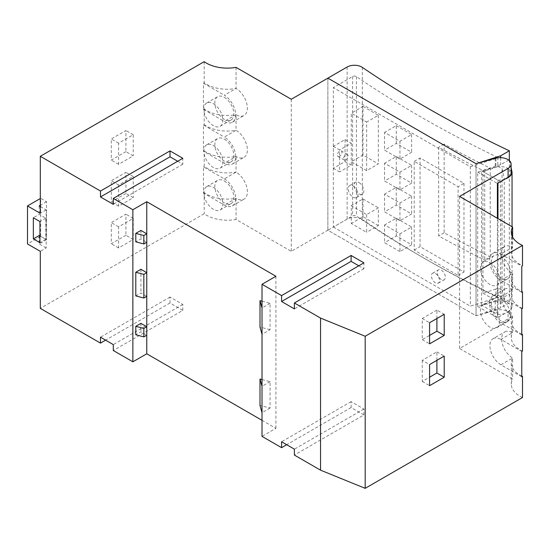 <?xml version="1.0" encoding="UTF-8"?>
<svg xmlns="http://www.w3.org/2000/svg" width="550" height="550" viewBox="0 0 550 550"><rect width="100%" height="100%" fill="white"/><g stroke="black" fill="none" stroke-linecap="round" stroke-linejoin="round"><path stroke-width="0.41" stroke-dasharray="2.75 2.06" d="M511.101 172.906A11.041 6.373 0 0 0 495.234 167.172L477.682 172.095L477.682 306.433L495.234 301.51A11.041 6.373 180 0 1 511.101 307.244A11.041 6.373 180 0 1 508.076 311.63L508.076 320.506A11.041 6.373 0 0 0 511.101 316.119A11.041 6.373 0 0 0 495.234 310.386L476.039 315.769L327.869 230.223L291.28 251.343L236.039 219.45A29.494 17.029 180 0 1 204.208 213.744L40.308 308.371M358.964 182.552A6.902 3.981 60 0 1 363.474 188.636A6.902 3.981 60 0 1 362.416 194.164A6.902 3.981 60 0 1 355.513 190.176A6.902 3.981 60 0 1 355.513 182.215A6.902 3.981 60 0 1 358.964 182.552M441.313 270.16A5.72 3.307 60 0 1 445.053 275.199A5.72 3.307 60 0 1 444.18 279.785A5.72 3.307 60 0 1 438.453 276.485A5.72 3.307 60 0 1 438.453 269.871A5.72 3.307 60 0 1 441.313 270.16M463.966 183.329L463.966 272.044L420.062 246.696L420.062 157.981L463.966 183.329L458.109 186.704L458.109 275.426L414.205 250.078L414.205 161.363L458.109 186.704M366.644 170.658L351.278 161.782L351.278 113.204L366.644 122.073L366.644 170.658L378.352 163.893L362.986 155.024L351.278 161.782M399.939 189.874L384.574 181.005L384.574 163.261L399.939 172.136L399.939 189.874L411.647 183.116L396.282 174.247L384.574 181.005M366.644 214.589L366.644 232.334L351.278 223.465L351.278 205.721L366.644 214.589L378.352 207.831L378.352 225.576L366.644 232.334M327.869 78.141L327.869 230.223L476.039 315.769L500.651 307.897L509.328 302.885A1146.076 661.684 180 0 1 362.326 219.464A10.347 5.974 0 0 0 347.126 219.106L327.869 230.223L327.869 78.141M476.039 163.687L476.039 315.769L476.039 163.687M399.939 251.556L384.574 242.681L384.574 224.943L399.939 233.812L399.939 251.556L411.647 244.798L396.282 235.923L384.574 242.681M399.939 220.715L384.574 211.846L384.574 194.102L399.939 202.971L399.939 220.715L411.647 213.957L396.282 205.088L384.574 211.846M399.939 159.039L384.574 150.164L384.574 132.426L399.939 141.295L399.939 159.039L411.647 152.281L396.282 143.406L384.574 150.164M333.355 146.362L339.57 149.958L339.57 171.923L333.355 168.334L333.355 146.362L345.063 139.604L351.278 143.199L339.57 149.958M522.5 308.371A29.494 17.029 180 0 1 511.308 295.02A29.494 17.029 180 0 1 512.621 289.994L512.621 273.522A29.494 17.029 0 0 0 511.308 278.548A29.494 17.029 0 0 0 521.771 291.555M522.5 397.513A29.494 17.029 180 0 1 511.308 384.161A29.494 17.029 180 0 1 512.621 379.136L459.573 348.507L508.076 320.506M521.771 376.812L500.913 364.774L512.621 358.009A29.494 17.029 0 0 0 511.308 363.034A29.494 17.029 0 0 0 521.771 376.042M500.913 364.774A15.524 8.965 60 0 1 490.772 351.093A15.524 8.965 60 0 1 493.151 338.656L504.859 331.897A15.524 8.965 60 0 0 502.48 344.334A15.524 8.965 60 0 0 512.621 358.009L512.621 379.136M521.771 334.984L500.913 322.946L512.621 316.188A29.494 17.029 0 0 0 511.308 321.214A29.494 17.029 0 0 0 521.771 334.221M500.913 322.946A16.039 9.261 60 0 1 490.435 308.811A16.039 9.261 60 0 1 492.896 295.962L504.604 289.204A16.039 9.261 60 0 0 502.143 302.053A16.039 9.261 60 0 0 512.621 316.188L512.621 332.668A29.494 17.029 180 0 0 511.308 337.686A29.494 17.029 180 0 0 522.5 351.044M204.208 150.803A29.494 17.029 0 0 0 236.039 156.502L236.039 172.136A29.494 17.029 180 0 1 204.208 166.43L204.208 150.803L203.472 151.222L203.472 125.029L204.208 124.609A29.494 17.029 180 0 0 236.039 130.309A16.039 9.261 60 0 1 246.517 144.444A16.039 9.261 60 0 1 244.056 157.3A16.039 9.261 60 0 1 236.039 156.502L224.331 163.261L203.472 151.222M204.208 61.662L204.208 82.789A29.494 17.029 180 0 0 236.039 88.488A16.039 9.261 60 0 1 246.517 102.623A16.039 9.261 60 0 1 244.056 115.473A16.039 9.261 60 0 1 236.039 114.682L236.039 130.309L224.331 137.074A16.039 9.261 60 0 1 234.809 151.202A16.039 9.261 60 0 1 232.347 164.058A16.039 9.261 60 0 1 224.331 163.261M236.039 67.368L236.039 88.488L224.331 95.246A16.039 9.261 60 0 1 234.809 109.381A16.039 9.261 60 0 1 232.347 122.238A16.039 9.261 60 0 1 224.331 121.44L203.472 109.402L203.472 83.208L204.208 82.789M203.472 109.402L204.208 108.976A29.494 17.029 0 0 0 236.039 114.682L224.331 121.44M204.208 108.976L204.208 124.609M146.767 272.676L146.767 296.333L140.917 292.957L135.795 295.914M140.917 269.294L140.917 292.957M146.767 326.748L146.767 335.197L140.917 331.822L135.795 334.778M140.917 323.373L140.917 331.822M262.013 379.555L270.064 381.666L270.064 408.072L259.999 405.433M512.621 237.098L512.621 247.328A29.494 17.029 180 0 0 511.308 252.354A29.494 17.029 180 0 0 522.5 265.705M521.771 292.318L500.913 280.28L512.621 273.522A16.039 9.261 60 0 1 502.143 259.387A16.039 9.261 60 0 1 504.604 246.538A16.039 9.261 60 0 1 512.621 247.328L500.913 254.086L521.771 266.124M504.604 289.204A16.039 9.261 60 0 1 512.621 289.994L500.913 296.752L521.771 308.798M504.859 331.897A15.524 8.965 60 0 1 512.621 332.668L500.913 339.426L521.771 351.464M459.573 196.426L459.573 348.507M497.386 218.254L497.386 317.804L508.076 311.63M291.28 99.261L291.28 251.343M224.331 178.894A16.039 9.261 60 0 1 234.809 193.029A16.039 9.261 60 0 1 232.347 205.879A16.039 9.261 60 0 1 224.331 205.088L203.472 193.043L203.472 166.856L224.331 178.894L236.039 172.136A16.039 9.261 60 0 1 246.517 186.271A16.039 9.261 60 0 1 244.056 199.121A16.039 9.261 60 0 1 236.039 198.33L236.039 219.45M203.472 193.043L204.208 192.624A29.494 17.029 0 0 0 236.039 198.33L224.331 205.088M204.208 192.624L204.208 213.744M125.922 151.642L111.286 160.091L111.286 138.971L125.922 130.522L125.922 151.642L133.238 155.863L118.601 164.312L118.601 143.192L133.238 134.743L133.238 155.863M125.922 235.29L111.286 243.739L111.286 222.613L125.922 214.163L125.922 235.29L133.238 239.511L118.601 247.961L118.601 226.841L133.238 218.391L133.238 239.511M125.922 193.462L111.286 201.912L111.286 180.792L125.922 172.343L125.922 193.462L133.238 197.691L118.601 206.14L118.601 185.013L133.238 176.564L133.238 197.691M203.472 166.856L204.208 166.43M40.308 206.566L46.159 209.942L46.159 247.961L40.308 251.343M46.159 209.942L40.308 213.324M39.208 235.503L39.208 243.952L46.523 239.724L40.672 236.349L27.5 243.952M39.937 235.923L45.794 239.305L45.794 218.178L39.208 214.376L33.351 217.759M39.208 205.927L39.208 214.376M46.159 247.961L39.208 243.952M40.672 236.349L40.672 198.323L46.523 201.706L46.523 239.724M46.523 201.706L40.308 205.294M40.672 198.323L40.308 198.536M146.767 233.812L146.767 242.261L140.917 238.879L135.795 241.835M140.917 230.429L140.917 238.879M262.013 420.324L275.914 428.347L262.013 436.377M275.914 276.265L275.914 428.347M270.064 408.072L262.013 412.72M270.064 381.666L262.013 386.313M262.013 301.194L270.064 303.304L270.064 329.704L262.013 334.352M270.064 303.304L262.013 307.952M270.064 329.704L259.999 327.064M363.901 414.934L363.901 409.021L351.099 401.631L351.099 407.543L363.901 414.934L294.387 455.07M351.099 407.543L286.708 444.716M182.806 310.379L182.806 304.466L169.998 297.076L169.998 302.988L182.806 310.379L113.293 350.515M169.998 302.988L105.607 340.161M358.779 265.808L363.901 268.771L363.901 262.852M363.901 268.771L294.387 308.901M177.684 161.253L182.806 164.209L182.806 158.297M182.806 164.209L113.293 204.346M169.998 297.076L100.485 337.205M182.806 304.466L113.293 344.603M363.901 409.021L294.387 449.158M351.099 401.631L281.586 441.76M45.794 239.305L39.937 242.681M45.794 218.178L39.937 221.561M203.472 125.029L224.331 137.074M224.331 139.184A13.454 7.769 60 0 1 233.117 151.037A13.454 7.769 60 0 1 231.055 161.817A13.454 7.769 60 0 1 217.601 154.048A13.454 7.769 60 0 1 217.601 138.517A13.454 7.769 60 0 1 224.331 139.184M203.472 83.208L224.331 95.246M224.331 97.357A13.454 7.769 60 0 1 233.117 109.216A13.454 7.769 60 0 1 231.055 119.996A13.454 7.769 60 0 1 217.601 112.228A13.454 7.769 60 0 1 217.601 96.697A13.454 7.769 60 0 1 224.331 97.357M224.331 181.005A13.454 7.769 60 0 1 233.117 192.857A13.454 7.769 60 0 1 231.055 203.637A13.454 7.769 60 0 1 217.601 195.876A13.454 7.769 60 0 1 217.601 180.338A13.454 7.769 60 0 1 224.331 181.005M492.896 295.962A16.039 9.261 60 0 1 500.913 296.752M500.913 298.87A13.454 7.769 60 0 1 509.706 310.722A13.454 7.769 60 0 1 507.643 321.502A13.454 7.769 60 0 1 494.189 313.734A13.454 7.769 60 0 1 494.189 298.203A13.454 7.769 60 0 1 500.913 298.87M493.151 338.656A15.524 8.965 60 0 1 500.913 339.426M500.913 280.28A16.039 9.261 60 0 1 490.435 266.145A16.039 9.261 60 0 1 492.896 253.296A16.039 9.261 60 0 1 500.913 254.086M500.913 256.204A13.454 7.769 60 0 1 509.706 268.056A13.454 7.769 60 0 1 507.643 278.836A13.454 7.769 60 0 1 494.189 271.067A13.454 7.769 60 0 1 494.189 255.537A13.454 7.769 60 0 1 500.913 256.204M489.94 262.536A13.454 7.769 60 0 1 498.726 274.388A13.454 7.769 60 0 1 496.664 285.168A13.454 7.769 60 0 1 483.216 277.406A13.454 7.769 60 0 1 483.216 261.869A13.454 7.769 60 0 1 489.94 262.536M213.352 103.696A13.454 7.769 60 0 1 222.145 115.548A13.454 7.769 60 0 1 220.083 126.328A13.454 7.769 60 0 1 206.628 118.566A13.454 7.769 60 0 1 206.628 103.029A13.454 7.769 60 0 1 213.352 103.696M213.352 145.523A13.454 7.769 60 0 1 222.145 157.376A13.454 7.769 60 0 1 220.083 168.156A13.454 7.769 60 0 1 206.628 160.387A13.454 7.769 60 0 1 206.628 144.856A13.454 7.769 60 0 1 213.352 145.523M213.352 187.344A13.454 7.769 60 0 1 222.145 199.196A13.454 7.769 60 0 1 220.083 209.976A13.454 7.769 60 0 1 206.628 202.208A13.454 7.769 60 0 1 206.628 186.677A13.454 7.769 60 0 1 213.352 187.344M489.94 305.202A13.454 7.769 60 0 1 498.726 317.061A13.454 7.769 60 0 1 496.664 327.841A13.454 7.769 60 0 1 483.216 320.072A13.454 7.769 60 0 1 483.216 304.542A13.454 7.769 60 0 1 489.94 305.202M133.238 176.564L125.922 172.343M118.601 185.013L111.286 180.792M118.601 206.14L111.286 201.912M133.238 218.391L125.922 214.163M118.601 226.841L111.286 222.613M118.601 247.961L111.286 243.739M133.238 134.743L125.922 130.522M118.601 143.192L111.286 138.971M118.601 164.312L111.286 160.091M436.899 360.332L436.899 351.883L422.263 360.332L429.578 364.554M436.899 351.883L444.214 356.104M422.263 360.332L422.263 381.453L429.578 377.231M422.263 381.453L429.578 385.681M436.899 318.505L436.899 310.062L444.214 314.284M436.899 310.062L422.263 318.505L422.263 339.632L429.578 335.404M422.263 339.632L429.578 343.853M422.263 318.505L429.578 322.733M396.282 235.923L396.282 218.178L384.574 224.943M396.282 218.178L411.647 227.054L399.939 233.812M411.647 227.054L411.647 244.798M378.352 225.576L362.986 216.7L351.278 223.465M362.986 216.7L362.986 198.962L351.278 205.721M362.986 198.962L378.352 207.831M396.282 205.088L396.282 187.344L384.574 194.102M396.282 187.344L411.647 196.212L399.939 202.971M411.647 196.212L411.647 213.957M396.282 174.247L396.282 156.502L384.574 163.261M396.282 156.502L411.647 165.371L399.939 172.136M411.647 165.371L411.647 183.116M396.282 143.406L396.282 125.661L384.574 132.426M396.282 125.661L411.647 134.537L399.939 141.295M411.647 134.537L411.647 152.281M362.986 155.024L362.986 106.446L351.278 113.204M362.986 106.446L378.352 115.314L366.644 122.073M378.352 115.314L378.352 163.893M345.895 159.912A3.217 1.856 120 0 0 347.992 157.08A3.217 1.856 120 0 0 347.504 154.509A3.217 1.856 120 0 0 344.286 156.365A3.217 1.856 120 0 0 344.286 160.071A3.217 1.856 120 0 0 345.895 159.912M351.278 143.199L351.278 165.165L339.57 171.923M351.278 165.165L345.063 161.576L333.355 168.334M339.673 156.324A3.217 1.856 -60 0 1 338.064 156.482A3.217 1.856 -60 0 1 338.064 152.769A3.217 1.856 -60 0 1 341.282 150.913A3.217 1.856 -60 0 1 341.777 153.491A3.217 1.856 -60 0 1 339.673 156.324M345.063 161.576L345.063 139.604M414.205 161.363L420.062 157.981M414.205 250.078L420.062 246.696M458.109 275.426L463.966 272.044M435.462 273.536A5.72 3.307 60 0 1 439.203 278.582A5.72 3.307 60 0 1 438.322 283.168A5.72 3.307 60 0 1 432.603 279.861A5.72 3.307 60 0 1 432.603 273.254A5.72 3.307 60 0 1 435.462 273.536M353.107 185.934A6.902 3.981 60 0 1 357.617 192.012A6.902 3.981 60 0 1 356.558 197.539A6.902 3.981 60 0 1 349.663 193.559A6.902 3.981 60 0 1 349.663 185.591A6.902 3.981 60 0 1 353.107 185.934M477.682 306.433L497.386 317.804M477.682 172.095L497.386 183.466M333.355 227.054L470.326 306.137L495.935 297.942L497.805 296.863A1153.838 666.16 180 0 1 356.414 216.026A2.585 1.492 0 0 0 352.612 215.937L333.355 227.054L333.355 87.642L470.326 166.726L470.326 306.137M508.674 160.05L500.651 164.684L481.614 170.768L497.97 180.214A14.321 8.271 0 0 0 504.982 179.08M500.651 157.671L500.651 164.684M500.651 299.021L481.614 305.113L497.97 314.559A14.321 8.271 0 0 0 512.05 306.426L509.328 294.009L500.651 299.021L500.651 307.897M481.614 305.113L481.614 170.768M509.328 159.672L509.328 302.885M490.222 256.884L490.222 168.169A1146.076 661.684 180 0 1 444.132 144.086L444.132 232.801A1146.076 661.684 0 0 0 490.222 256.884L484.722 260.061L484.722 171.346A1153.838 666.16 180 0 1 438.646 147.256L438.646 235.971A1153.838 666.16 0 0 0 484.722 260.061M511.101 167.771L509.575 160.799M512.05 306.426L512.05 226.724M497.97 314.559L497.97 218.591M497.97 183.129L497.97 180.214M470.326 166.726L495.935 158.531L497.805 157.451L497.805 166.327L495.935 167.406L482.969 171.552L500.548 181.706A6.559 3.788 0 0 0 504.268 178.606L502.019 168.334L502.019 290.001A1153.838 666.16 0 0 1 497.805 287.994L497.805 296.863M495.935 158.531L495.935 167.406M497.805 157.451A1153.838 666.16 180 0 1 356.414 76.615A2.585 1.492 0 0 0 352.612 76.526L333.355 87.642M497.805 287.994L495.935 289.073L495.935 297.942M495.935 289.073L482.969 293.219L482.969 171.552M497.805 166.327A1153.838 666.16 0 0 0 502.019 168.334M482.969 293.219L500.548 303.373A6.559 3.788 0 0 0 504.268 300.272L502.019 290.001M504.268 300.272L504.268 178.606M500.548 303.373L500.548 181.706M444.132 144.086L438.646 147.256M444.132 232.801L438.646 235.971M490.222 168.169L484.722 171.346M495.234 301.51L495.234 310.386M495.234 158.297L495.234 167.172M347.126 67.017L347.126 219.106M362.326 67.375L362.326 219.464M352.612 76.526L352.612 215.937M356.414 76.615L356.414 216.026M511.101 307.244L511.101 316.119M511.308 278.548L511.308 295.02M511.308 363.034L511.308 384.161M511.308 321.214L511.308 337.686M511.308 232.072L511.308 252.354M232.347 164.058L244.056 157.3M232.347 122.238L244.056 115.473M232.347 205.879L244.056 199.121M492.896 253.296L504.604 246.538M496.664 285.168L507.643 278.836M483.216 261.869L494.189 255.537M220.083 126.328L231.055 119.996M206.628 103.029L217.601 96.697M220.083 168.156L231.055 161.817M206.628 144.856L217.601 138.517M220.083 209.976L231.055 203.637M206.628 186.677L217.601 180.338M496.664 327.841L507.643 321.502M483.216 304.542L494.189 298.203M438.322 283.168L444.18 279.785M432.603 273.254L438.453 269.871M356.558 197.539L362.416 194.164M349.663 185.591L355.513 182.215M347.504 154.509L341.282 150.913M344.286 160.071L338.064 156.482"/><path stroke-width="0.82" d="M132.866 209.729L146.767 201.706L275.914 276.265L262.013 284.295L281.586 295.591L281.586 301.51L294.387 308.901L294.387 302.988L320.547 318.086L365.186 336.256L522.5 245.431A29.494 17.029 180 0 1 511.308 232.072A29.494 17.029 180 0 1 512.621 227.054L459.573 196.426L508.076 168.424A11.041 6.373 0 0 0 511.101 164.037A11.041 6.373 0 0 0 495.234 158.297L476.039 163.687L327.869 78.141L291.28 99.261L236.039 67.368A29.494 17.029 180 0 1 204.208 61.662L40.308 156.289L100.485 191.036L100.485 196.955L113.293 204.346L113.293 198.433L132.866 209.729L132.866 361.811L146.767 353.788L262.013 420.324M521.771 291.555A29.494 17.029 0 0 0 522.5 291.899L522.5 308.371L521.771 308.798L521.771 334.984L522.5 334.565L522.5 351.044L521.771 351.464L521.771 376.812L522.5 376.386L522.5 397.513L365.186 488.338L320.547 470.174L320.547 318.086M521.771 376.042A29.494 17.029 0 0 0 522.5 376.386M521.771 334.221A29.494 17.029 0 0 0 522.5 334.565M135.795 272.257L135.795 295.914L143.839 298.024L143.839 274.368L135.795 272.257L140.917 269.294L146.767 272.676L146.767 296.333L143.839 298.024M146.767 201.706L146.767 233.812L143.839 235.503L135.795 233.386L140.917 230.429L146.767 233.812L146.767 272.676L143.839 274.368M135.795 326.329L135.795 334.778L143.839 336.889L143.839 328.439L135.795 326.329L140.917 323.373L146.767 326.748L146.767 335.197L143.839 336.889M146.767 296.333L146.767 326.748L143.839 328.439M259.999 379.026L259.999 405.433L262.013 412.72L262.013 386.313L259.999 379.026L262.013 379.555M365.186 336.256L365.186 488.338M444.214 314.284L429.578 322.733L429.578 343.853L444.214 335.404L444.214 314.284M429.578 364.554L429.578 385.681L444.214 377.231L444.214 356.104L429.578 364.554M522.5 245.431L522.5 265.705L521.771 266.124L521.771 292.318L522.5 291.899M512.621 227.054L512.621 237.098M508.076 168.424L508.076 177.292L497.386 183.466L497.386 218.254M508.076 177.292A11.041 6.373 0 0 0 511.101 172.906L511.101 164.037M132.866 361.811L113.293 350.515L113.293 344.603L100.485 337.205L100.485 343.118L40.308 308.371L40.308 251.343L27.5 243.952L27.5 205.927L40.308 213.324L40.308 156.289M33.351 238.879L39.937 242.681L39.937 221.561L33.351 217.759L33.351 238.879L39.208 235.503L39.937 235.923M40.308 205.294L39.208 205.927L40.308 206.566M40.308 198.536L27.5 205.927M135.795 233.386L135.795 241.835L143.839 243.952L143.839 235.503M146.767 242.261L143.839 243.952M146.767 335.197L146.767 353.788M320.547 470.174L294.387 455.07L294.387 449.158L281.586 441.76L281.586 447.679L262.013 436.377L262.013 412.72M262.013 386.313L262.013 334.352L259.999 327.064L259.999 300.664L262.013 301.194M262.013 284.295L262.013 334.352M262.013 307.952L259.999 300.664M113.293 198.433L182.806 158.297L169.998 150.906L100.485 191.036M294.387 302.988L363.901 262.852L351.099 255.461L281.586 295.591M286.708 444.716L281.586 447.679M105.607 340.161L100.485 343.118M351.099 255.461L351.099 261.374L358.779 265.808M351.099 261.374L281.586 301.51M169.998 150.906L169.998 156.819L100.485 196.955M169.998 156.819L177.684 161.253M429.578 377.231L436.899 373.003L436.899 360.332M436.899 373.003L444.214 377.231M429.578 335.404L436.899 331.183L436.899 318.505M436.899 331.183L444.214 335.404M509.328 150.796A1146.076 661.684 180 0 1 362.326 67.375A10.347 5.974 0 0 0 347.126 67.017L327.869 78.141L476.039 163.687L500.651 155.808L509.328 150.796L509.328 159.672L508.674 160.05M500.651 155.808L500.651 157.671M512.05 226.724L512.05 172.088L511.101 167.771M509.575 160.799L509.328 159.672M504.982 179.08A14.321 8.271 0 0 0 512.05 172.088M497.97 218.591L497.97 183.129"/></g></svg>
